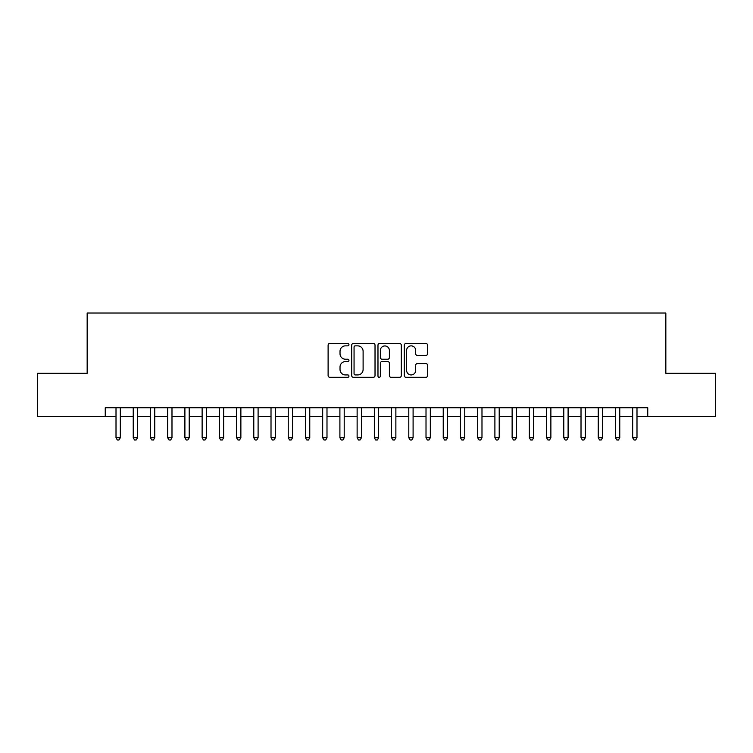 <?xml version="1.0" encoding="UTF-8"?>
<svg xmlns="http://www.w3.org/2000/svg" width="753" height="753" viewBox="0 0 753 753"><rect width="100%" height="100%" fill="white"/><g stroke="black" fill="none" stroke-linecap="round" stroke-linejoin="round"><path stroke-width="1.13" d="M348.95 344.676A1.186 1.186 0 0 0 347.764 343.49L329.805 343.49A1.694 1.694 0 0 0 328.11 345.185L328.11 375.615A1.694 1.694 0 0 0 329.805 377.3L347.764 377.3A1.186 1.186 0 0 0 348.95 376.114A1.186 1.186 0 0 0 347.764 374.938L345.439 374.938A5.412 5.412 0 0 1 340.027 369.525L340.027 366.993A5.412 5.412 0 0 1 345.439 361.581L347.764 361.581A1.186 1.186 0 0 0 348.95 360.395A1.186 1.186 0 0 0 347.764 359.209L345.439 359.209A5.412 5.412 0 0 1 340.027 353.806L340.027 351.265A5.412 5.412 0 0 1 345.439 345.862L347.764 345.862A1.186 1.186 0 0 0 348.95 344.676M425.906 355.407A1.694 1.694 0 0 0 427.591 353.722L427.591 345.185A1.694 1.694 0 0 0 425.906 343.49L405.961 343.49A1.694 1.694 0 0 0 404.267 345.185L404.267 375.615A1.694 1.694 0 0 0 405.961 377.3L425.906 377.3A1.694 1.694 0 0 0 427.591 375.615L427.591 365.299A1.694 1.694 0 0 0 425.906 363.605L417.369 363.605A1.694 1.694 0 0 0 415.675 365.299L415.675 370.41A4.518 4.518 0 0 1 411.157 374.938A4.518 4.518 0 0 1 406.629 370.41L406.629 350.38A4.518 4.518 0 0 1 411.157 345.862A4.518 4.518 0 0 1 415.675 350.38L415.675 353.722A1.694 1.694 0 0 0 417.369 355.407L425.906 355.407M105.251 416.371L37.65 416.371L37.65 373.309L87.16 373.309L87.16 313.032L665.84 313.032L665.84 373.309L715.35 373.309L715.35 416.371L647.749 416.371L647.749 407.759L105.251 407.759L105.251 416.371L116.009 416.371M375.022 345.185A1.694 1.694 0 0 0 373.328 343.49L353.383 343.49A1.694 1.694 0 0 0 351.689 345.185L351.689 375.615A1.694 1.694 0 0 0 353.383 377.3L373.328 377.3A1.694 1.694 0 0 0 375.022 375.615L375.022 345.185M379.672 343.49L399.617 343.49A1.694 1.694 0 0 1 401.311 345.185L401.311 375.615A1.694 1.694 0 0 1 399.617 377.3L391.08 377.3A1.694 1.694 0 0 1 389.386 375.615L389.386 363.275A1.694 1.694 0 0 0 387.701 361.581L382.035 361.581A1.694 1.694 0 0 0 380.35 363.275L380.35 376.114A1.186 1.186 0 0 1 379.164 377.3A1.186 1.186 0 0 1 377.978 376.114L377.978 345.185A1.694 1.694 0 0 1 379.672 343.49M120.32 416.371L133.234 416.371M137.535 416.371L150.459 416.371M154.76 416.371L167.674 416.371M171.985 416.371L184.899 416.371M189.21 416.371L202.124 416.371M206.426 416.371L219.349 416.371M223.65 416.371L236.564 416.371M240.875 416.371L253.789 416.371M258.1 416.371L271.014 416.371M275.316 416.371L288.239 416.371M292.541 416.371L305.454 416.371M309.765 416.371L322.679 416.371M326.99 416.371L339.904 416.371M344.206 416.371L357.129 416.371M361.431 416.371L374.345 416.371M378.655 416.371L391.569 416.371M395.871 416.371L408.794 416.371M413.096 416.371L426.01 416.371M430.321 416.371L443.235 416.371M447.546 416.371L460.459 416.371M464.761 416.371L477.684 416.371M481.986 416.371L494.9 416.371M499.211 416.371L512.125 416.371M516.436 416.371L529.35 416.371M533.651 416.371L546.574 416.371M550.876 416.371L563.79 416.371M568.101 416.371L581.015 416.371M585.326 416.371L598.24 416.371M602.541 416.371L615.465 416.371M619.766 416.371L632.68 416.371M636.991 416.371L647.749 416.371M355.247 345.862A1.186 1.186 0 0 0 354.061 347.039L354.061 373.752A1.186 1.186 0 0 0 355.247 374.938L357.694 374.938A5.412 5.412 0 0 0 363.106 369.525L363.106 351.265A5.412 5.412 0 0 0 357.694 345.862L355.247 345.862M389.386 350.465A4.518 4.518 0 0 0 384.868 345.947A4.518 4.518 0 0 0 380.35 350.465L380.35 357.524A1.694 1.694 0 0 0 382.035 359.209L387.701 359.209A1.694 1.694 0 0 0 389.386 357.524L389.386 350.465M120.32 407.759L120.32 437.728L116.009 437.728L116.009 407.759M120.32 437.728L119.021 439.968L117.308 439.968L116.009 437.728M137.535 407.759L137.535 437.728L133.234 437.728L133.234 407.759M137.535 437.728L136.246 439.968L134.523 439.968L133.234 437.728M154.76 407.759L154.76 437.728L150.459 437.728L150.459 407.759M154.76 437.728L153.471 439.968L151.748 439.968L150.459 437.728M171.985 407.759L171.985 437.728L167.674 437.728L167.674 407.759M171.985 437.728L170.696 439.968L168.973 439.968L167.674 437.728M189.21 407.759L189.21 437.728L184.899 437.728L184.899 407.759M189.21 437.728L187.911 439.968L186.189 439.968L184.899 437.728M206.426 407.759L206.426 437.728L202.124 437.728L202.124 407.759M206.426 437.728L205.136 439.968L203.414 439.968L202.124 437.728M223.65 407.759L223.65 437.728L219.349 437.728L219.349 407.759M223.65 437.728L222.361 439.968L220.638 439.968L219.349 437.728M240.875 407.759L240.875 437.728L236.564 437.728L236.564 407.759M240.875 437.728L239.586 439.968L237.863 439.968L236.564 437.728M258.1 407.759L258.1 437.728L253.789 437.728L253.789 407.759M258.1 437.728L256.801 439.968L255.079 439.968L253.789 437.728M275.316 407.759L275.316 437.728L271.014 437.728L271.014 407.759M275.316 437.728L274.026 439.968L272.304 439.968L271.014 437.728M292.541 407.759L292.541 437.728L288.239 437.728L288.239 407.759M292.541 437.728L291.251 439.968L289.529 439.968L288.239 437.728M309.765 407.759L309.765 437.728L305.454 437.728L305.454 407.759M309.765 437.728L308.476 439.968L306.753 439.968L305.454 437.728M326.99 407.759L326.99 437.728L322.679 437.728L322.679 407.759M326.99 437.728L325.691 439.968L323.969 439.968L322.679 437.728M344.206 407.759L344.206 437.728L339.904 437.728L339.904 407.759M344.206 437.728L342.916 439.968L341.194 439.968L339.904 437.728M361.431 407.759L361.431 437.728L357.129 437.728L357.129 407.759M361.431 437.728L360.141 439.968L358.419 439.968L357.129 437.728M378.655 407.759L378.655 437.728L374.345 437.728L374.345 407.759M378.655 437.728L377.357 439.968L375.643 439.968L374.345 437.728M395.871 407.759L395.871 437.728L391.569 437.728L391.569 407.759M395.871 437.728L394.581 439.968L392.859 439.968L391.569 437.728M413.096 407.759L413.096 437.728L408.794 437.728L408.794 407.759M413.096 437.728L411.806 439.968L410.084 439.968L408.794 437.728M430.321 407.759L430.321 437.728L426.01 437.728L426.01 407.759M430.321 437.728L429.031 439.968L427.309 439.968L426.01 437.728M447.546 407.759L447.546 437.728L443.235 437.728L443.235 407.759M447.546 437.728L446.247 439.968L444.524 439.968L443.235 437.728M464.761 407.759L464.761 437.728L460.459 437.728L460.459 407.759M464.761 437.728L463.471 439.968L461.749 439.968L460.459 437.728M481.986 407.759L481.986 437.728L477.684 437.728L477.684 407.759M481.986 437.728L480.696 439.968L478.974 439.968L477.684 437.728M499.211 407.759L499.211 437.728L494.9 437.728L494.9 407.759M499.211 437.728L497.921 439.968L496.199 439.968L494.9 437.728M516.436 407.759L516.436 437.728L512.125 437.728L512.125 407.759M516.436 437.728L515.137 439.968L513.414 439.968L512.125 437.728M533.651 407.759L533.651 437.728L529.35 437.728L529.35 407.759M533.651 437.728L532.362 439.968L530.639 439.968L529.35 437.728M550.876 407.759L550.876 437.728L546.574 437.728L546.574 407.759M550.876 437.728L549.586 439.968L547.864 439.968L546.574 437.728M568.101 407.759L568.101 437.728L563.79 437.728L563.79 407.759M568.101 437.728L566.811 439.968L565.089 439.968L563.79 437.728M585.326 407.759L585.326 437.728L581.015 437.728L581.015 407.759M585.326 437.728L584.027 439.968L582.304 439.968L581.015 437.728M602.541 407.759L602.541 437.728L598.24 437.728L598.24 407.759M602.541 437.728L601.252 439.968L599.529 439.968L598.24 437.728M619.766 407.759L619.766 437.728L615.465 437.728L615.465 407.759M619.766 437.728L618.477 439.968L616.754 439.968L615.465 437.728M636.991 407.759L636.991 437.728L632.68 437.728L632.68 407.759M636.991 437.728L635.692 439.968L633.979 439.968L632.68 437.728"/></g></svg>
